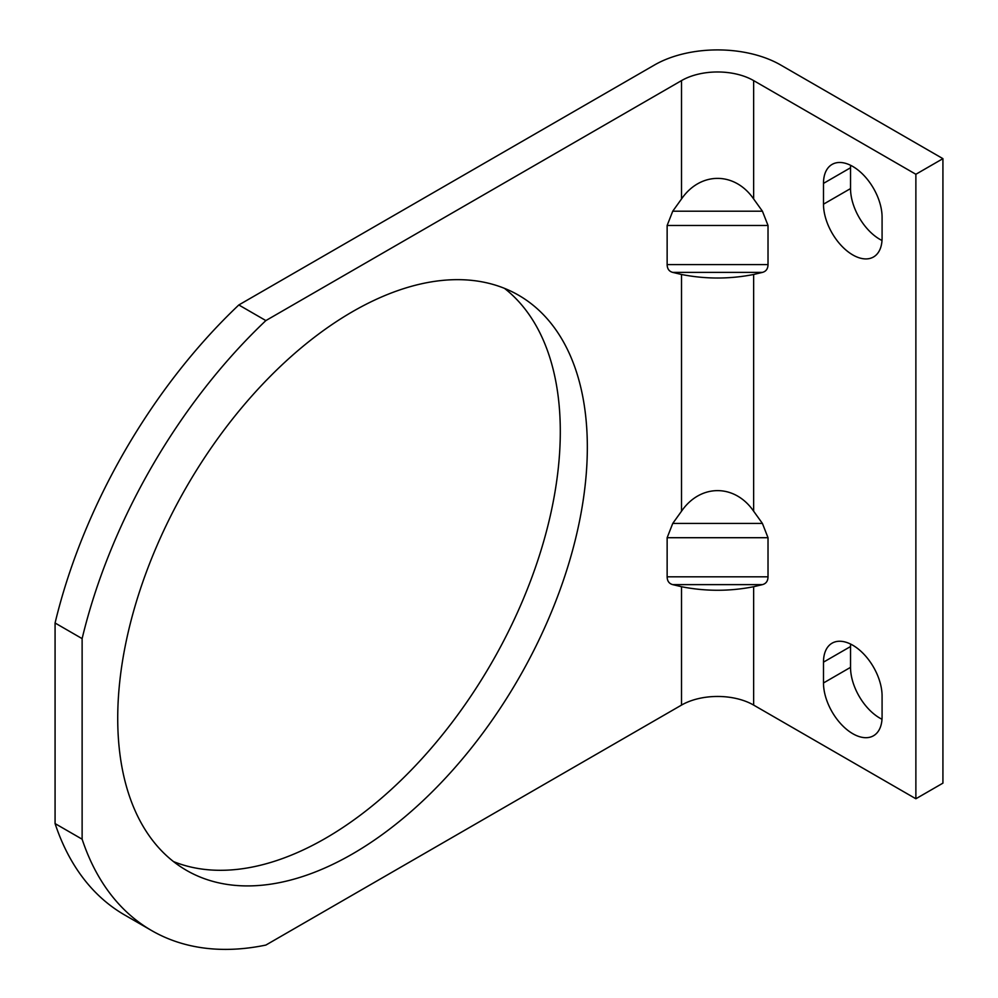 <?xml version="1.0" encoding="UTF-8"?>
<svg xmlns="http://www.w3.org/2000/svg" width="998" height="998" viewBox="0 0 998 998"><rect width="100%" height="100%" fill="white"/><g stroke="black" fill="none" stroke-linecap="round" stroke-linejoin="round"><path stroke-width="1.5" d="M55.077 823.587A401.533 231.823 120 0 0 124.625 914.966L151.671 930.585A401.533 231.823 -60 0 1 82.123 839.193L55.077 823.587L55.077 623.001A401.533 231.823 120 0 1 238.821 304.964L654.488 64.995A89.234 51.522 0 0 1 780.673 64.995L942.923 158.657L942.923 783.143L915.877 798.762L915.877 174.276L942.923 158.657M173.527 861.598A332.06 191.716 120 0 0 325.485 838.308A332.06 191.716 120 0 0 538.583 558.032A332.06 191.716 120 0 0 504.489 288.36M850.608 165.306A41.429 23.915 -120 0 0 850.533 167.764L850.533 188.585A41.429 23.915 -120 0 0 881.995 240.481M850.608 644.072A41.429 23.915 -120 0 0 850.533 646.542L850.533 667.35A41.429 23.915 -120 0 0 881.995 719.259M915.877 174.276L753.64 80.601A50.985 29.441 0 0 0 681.522 80.601L681.522 198.951C700.396 171.531 734.765 171.531 753.64 198.951L762.422 211.202L768.023 225.473L768.023 264.582C767.936 268.811 766.065 271.419 762.422 272.392L753.64 274.487C729.6 279.191 705.561 279.191 681.522 274.487L681.522 511.201C700.396 483.768 734.765 483.768 753.64 511.201L762.422 523.439L768.023 537.71L768.023 576.819C767.936 581.061 766.065 583.655 762.422 584.628L753.64 586.724C729.6 591.44 705.561 591.44 681.522 586.724L681.522 705.087A50.985 29.441 0 0 1 753.64 705.087L915.877 798.762M681.522 198.951L672.739 211.202L762.422 211.202M82.123 839.193L82.123 638.62A401.533 231.823 -60 0 1 265.867 320.583L681.522 80.601M681.522 705.087L265.867 945.069A401.533 231.823 -60 0 1 151.671 930.585M681.522 511.201L672.739 523.439L667.138 537.71L667.138 576.819C667.225 581.061 669.097 583.655 672.739 584.628L681.522 586.724M672.739 211.202L667.138 225.473L667.138 264.582C667.225 268.811 669.097 271.419 672.739 272.392L681.522 274.487M352.531 853.914A332.06 191.716 -60 0 1 186.501 870.368A332.06 191.716 -60 0 1 186.501 486.924A332.06 191.716 -60 0 1 518.561 295.208A332.06 191.716 -60 0 1 569.459 561.3A332.06 191.716 -60 0 1 352.531 853.914M82.123 638.62L55.077 623.001M823.487 204.191A41.429 23.915 60 0 0 841.576 245.882A41.429 23.915 60 0 0 873.5 256.985A41.429 23.915 60 0 0 882.082 238.023L882.082 217.202A41.429 23.915 60 0 0 863.994 175.511A41.429 23.915 60 0 0 832.07 164.421A41.429 23.915 60 0 0 823.487 183.383L823.487 204.191L850.533 188.585M823.487 682.969A41.429 23.915 60 0 0 841.576 724.66A41.429 23.915 60 0 0 873.5 735.763A41.429 23.915 60 0 0 882.082 716.789L882.082 695.98A41.429 23.915 60 0 0 863.994 654.289A41.429 23.915 60 0 0 832.07 643.186A41.429 23.915 60 0 0 823.487 662.148L823.487 682.969L850.533 667.35M265.867 320.583L238.821 304.964M753.64 80.601L753.64 198.951M753.64 274.487L753.64 511.201M753.64 586.724L753.64 705.087M823.487 662.148L850.533 646.542M823.487 183.383L850.533 167.764M672.739 523.439L762.422 523.439M667.138 537.71L768.023 537.71M667.138 576.819L768.023 576.819M672.739 584.628L762.422 584.628M667.138 225.473L768.023 225.473M667.138 264.582L768.023 264.582M672.739 272.392L762.422 272.392"/></g></svg>
